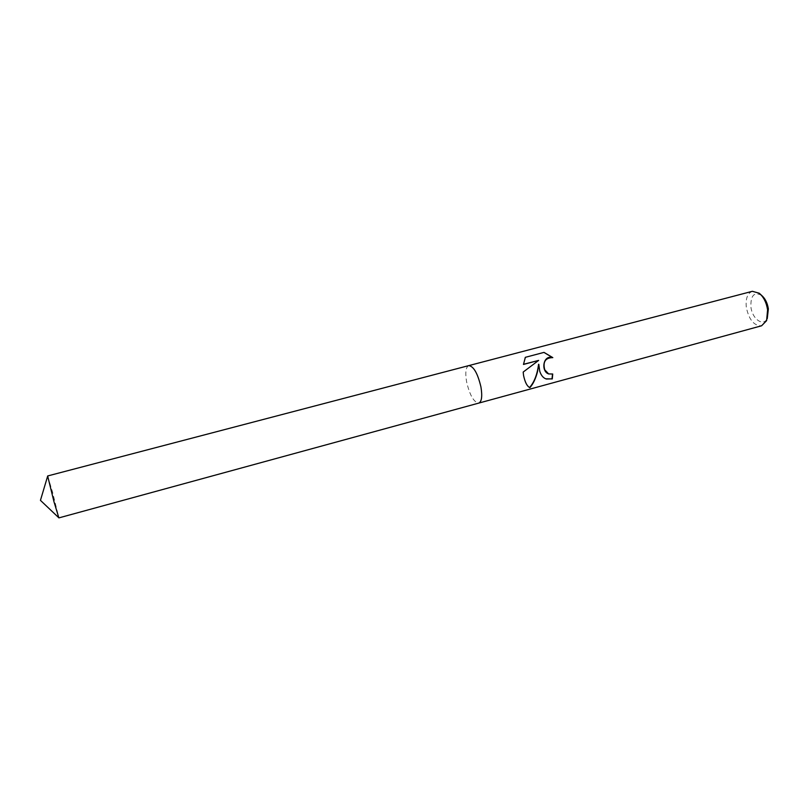<?xml version="1.0" encoding="UTF-8"?>
<svg xmlns="http://www.w3.org/2000/svg" width="809" height="809" viewBox="0 0 809 809"><rect width="100%" height="100%" fill="white"/><g stroke="black" fill="none" stroke-linecap="round" stroke-linejoin="round"><path stroke-width="0.61" stroke-dasharray="4.04 3.03" d="M752.36 291.301C747.486 293.252 745.463 298.612 746.313 307.359C748.982 319.808 754.079 325.956 761.593 325.784M468.684 365.638C465.751 367.225 465.064 372.646 466.611 381.888C469.756 395.227 473.791 402.295 478.716 403.115M761.562 295.346C754.15 291.644 750.59 295.477 750.894 306.864C752.188 319.454 764.09 327.443 767.549 317.684M552.496 374.061L548.977 374.021M543.941 352.411L525.395 357.305M538.592 364.262C538.733 371.634 541.059 376.468 545.559 378.764L546.358 379.027M538.4 360.349L522.978 372.009C524.09 380.756 526.285 385.944 529.551 387.551L529.602 387.491M525.041 357.214L523.484 364.313M47.65 475.965L52.575 492.216L58.875 517.891M468.755 365.617C465.772 367.134 465.054 372.565 466.611 381.888C469.786 395.328 473.852 402.397 478.786 403.094M760.854 294.698L759.277 293.252M767.256 318.604L766.608 320.637"/><path stroke-width="1.21" d="M539.724 371.149L538.814 364.313L537.489 371.746C535.639 378.784 533.101 384.093 529.895 387.663C527.144 386.409 525.031 382.344 523.565 375.497L523.18 372.069L538.642 360.409L523.463 364.444L525.395 357.305L544.002 352.39L552.82 357.629C545.408 357.73 542.708 361.785 544.73 369.794L548.633 373.91L552.719 374.011L552.294 378.925L545.802 378.834C543.021 377.712 540.999 375.154 539.724 371.149M478.716 403.115L761.593 325.784L766.608 320.637L767.599 309.857C766.436 302.556 763.666 297.024 759.277 293.252L752.36 291.301L468.684 365.638M478.786 403.094C481.729 401.658 482.447 396.279 480.94 386.955C477.704 373.364 473.639 366.255 468.755 365.617L47.65 475.965L53.991 501.792L58.875 517.891L478.786 403.094C481.729 401.658 482.447 396.279 480.94 386.955C477.704 373.364 473.639 366.255 468.755 365.617M767.256 318.604L768.358 308.886C767.417 302.93 765.152 298.42 761.562 295.346L760.854 294.698M548.977 374.021L548.421 373.839C540.968 371.28 542.809 354.696 552.577 357.568L552.82 357.629M552.577 357.568L543.941 352.411M546.358 379.027L552.021 378.845L552.496 374.061M529.602 387.491C534.284 382.182 537.277 374.436 538.592 364.262L538.814 364.313M523.484 364.313L538.642 360.409M58.733 517.689L40.45 500.356L47.63 476.208"/></g></svg>
